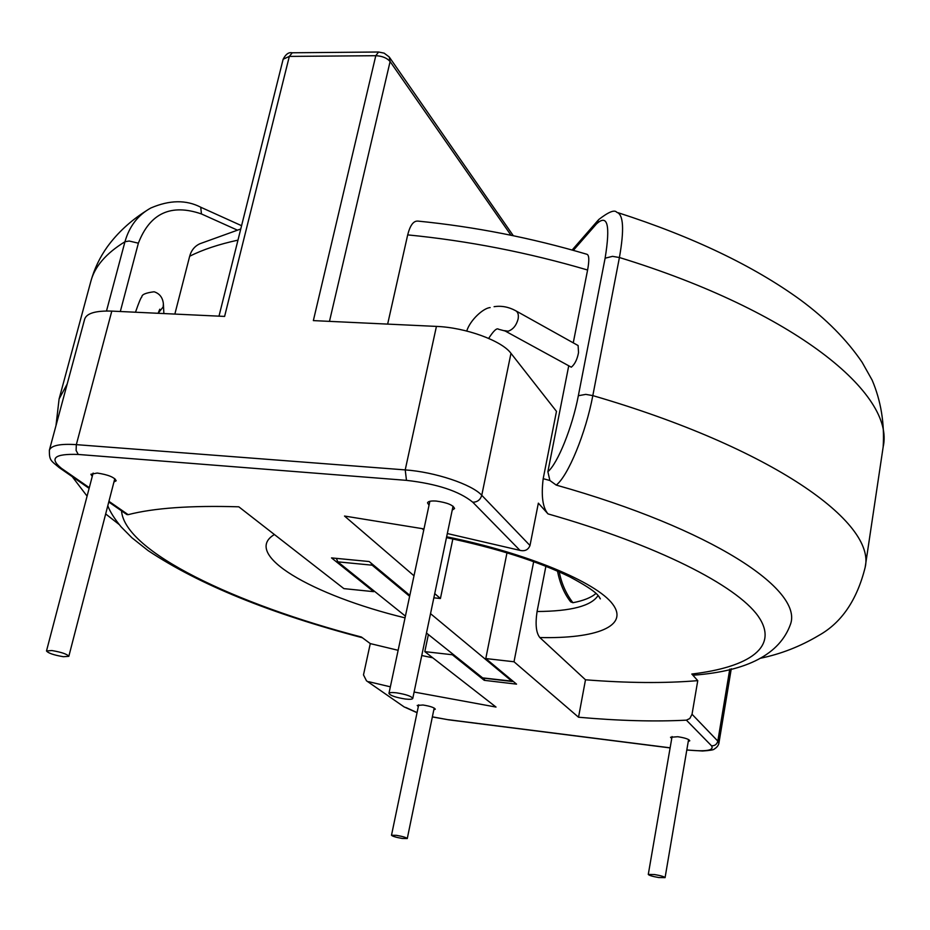 <?xml version="1.0" encoding="UTF-8"?>
<svg xmlns="http://www.w3.org/2000/svg" width="930" height="930" viewBox="0 0 930 930"><rect width="100%" height="100%" fill="white"/><g stroke="black" fill="none" stroke-linecap="round" stroke-linejoin="round"><path stroke-width="1.4" d="M429.032 505.223L427.521 502.851C428.102 501.305 431.009 500.712 436.24 501.061C447.167 502.584 453.282 505.095 454.561 508.571L452.224 510.128M92.256 476.404L90.884 474.277L97.208 473.045C108.182 474.719 114.506 477.299 116.18 480.775L113.948 481.973M418.326 706.579L417.21 705.44L422.999 705.01C430.218 706.172 434.322 707.579 435.298 709.195L433.822 709.811M671.739 738.49L670.53 737.269L677.796 736.723C684.968 737.839 688.979 739.199 689.793 740.78L688.258 741.501M658.8 877.548C652.581 876.467 649.07 875.432 648.28 874.433L654.522 874.537C660.777 875.618 664.287 876.653 665.078 877.641L658.8 877.548M516.127 310.98L578.111 345.553L578.53 352.598C577.239 359.422 574.821 364.293 571.311 367.187L571.043 367.036M405.236 699.011C395.715 697.465 390.286 695.605 388.949 693.408C389.368 692.501 391.867 692.304 396.436 692.815C406.003 694.361 411.455 696.233 412.769 698.418C412.339 699.337 409.828 699.534 405.236 699.011M396.447 835.338L391.495 835.256C392.437 836.291 396.041 837.36 402.295 838.465L407.27 838.546C406.329 837.512 402.725 836.442 396.447 835.338M51.882 650.547L46.5 650.954C48.209 653.162 53.835 655.092 63.391 656.72L68.82 656.324C67.134 654.115 61.485 652.186 51.882 650.547M387.647 324.105L407.689 234.883C410.118 225.269 413.536 220.689 417.942 221.119M436.426 326.407L313.352 320.606L375.79 55.707L289.323 56.405L224.607 316.421L111.798 311.108L76.33 444.645L405.213 469.906L436.426 326.407C465.639 327.488 501.816 340.694 510.977 353.33L556.477 411.374L543.19 478.671L549.886 480.508L556.221 485.088C712.368 528.972 803.253 589.864 790.477 624.321C779.747 654.104 747.534 671.053 693.838 675.157L691.827 674.041C749.568 667.17 779.677 646.862 758.113 616.102C736.362 585.447 657.463 545.096 548.003 513.895C542.678 507.629 541.074 495.888 543.19 478.671M568.742 365.781L547.875 471.696L549.886 480.508M573.252 342.845L587.597 270.014C589.388 260.249 589.155 255.006 586.9 254.274C531.135 237.801 474.823 226.746 417.954 221.096M240.754 228.989L199.962 243.718C194.754 246.09 191.324 250.263 189.674 256.25L174.852 314.084M545.887 566.265L537.075 611.51C571.078 611.289 591.41 605.953 598.083 595.479M595.99 593.421C591.317 597.548 583.645 600.652 572.938 602.721L570.695 601.85M409.828 595.363L369.175 561.534L331.533 557.907L373.639 591.666L343.879 588.62L238.812 506.815C190.824 505.385 153.938 508.001 128.154 514.662L126.91 514.581L108.764 501.991M422.069 528.566L423.731 530.1M423.987 528.926L344.519 516.045L414.001 575.786M434.728 593.607L440.425 598.502L433.845 597.827M452.852 538.958L440.425 598.502M373.837 590.771L373.639 591.666M120.319 311.503L138.372 243.183C149.928 213.203 170.957 203.461 201.45 213.947L237.022 229.966M201.45 213.947L200.741 207.227C186.198 199.694 169.574 199.938 150.858 207.983L150.811 208.006C137.966 215.074 129.351 226.316 124.957 241.742L106.497 311.004M547.875 471.696C557.651 463.651 572.392 427.184 578.344 395.727L605.116 258.191C610.51 225.002 607.604 213.598 596.409 224.002L598.688 219.585C608.615 211.877 614.637 209.448 616.753 212.296C623.484 214.353 624.379 229.431 619.415 257.517L592.817 395.61C585.842 432.996 568.044 476.148 556.221 485.088M559.221 571.869C561.511 583.563 566.091 593.851 572.938 602.721M482.81 678.04L426.475 633.028M482.275 677.842L513.116 681.295M405.41 616.125L337.811 561.848L336.334 558.372M371.012 563.069L372.163 565.184L337.811 561.848M512 681.33L430.532 613.661M409.63 596.304L372.163 565.184M446.632 536.784C526.508 552.932 596.502 582.226 612.707 604.175C629.285 626.239 596.142 638.863 539.83 637.538C536.099 632.9 535.18 624.228 537.075 611.51M686.817 749.929C706.126 751.835 714.368 750.463 711.543 745.813L686.41 720.157L689.804 718.518L692.036 714.252L717.821 741.094L718.867 743.442C718.344 745.616 716.774 747.522 714.135 749.138C713.729 749.882 709.869 750.51 702.545 751.01L686.805 750.033M121.528 510.849C124.62 551.548 235.232 604.14 361.41 637.027L370.279 643.595L363.491 674.889L366.467 680.783L403.585 706.533M529.995 545.515C528.217 549.863 524.892 551.478 519.986 550.374L472.789 502.223C477.381 502.13 480.38 499.829 481.763 495.295L529.995 545.515L538.354 503.153L548.003 513.895M472.789 502.223C459.211 491.156 437.112 483.867 406.491 480.357L78.248 454.456L76.109 450.457L76.33 444.645C60.125 443.598 51.138 445.47 49.36 450.236L84.688 319.037C86.746 313.236 95.778 310.597 111.798 311.108M506.99 552.804L485.786 658.556L516.545 684.143L484.251 680.33L484.658 678.261M447.318 533.541L519.986 550.374M432.752 657.812L421.755 655.522M398.133 650.303L370.279 643.595M428.381 634.562L424.812 651.628L496.016 707.067L414.106 692.036M390.356 686.817L368.664 681.69M539.83 637.538L585.493 679.795C627.518 683.108 664.938 683.399 697.756 680.644L692.036 714.252M697.756 680.644L691.827 674.041M585.493 679.795L578.53 717.228C618.624 720.808 654.581 721.785 686.41 720.157M485.786 658.556L514.011 661.765L578.53 717.228M424.812 651.628L452.34 654.755L484.251 680.33M452.515 653.941L452.34 654.755M533.681 561.639L514.011 661.765M494.097 306.691C501.351 305.563 508.489 306.877 515.511 310.632C517.987 311.957 518.847 314.77 518.103 319.06C516.313 325.512 512.988 329.557 508.117 331.208L504.502 330.65M158.147 313.212L163.134 307.005L163.389 303.854C162.738 297.705 159.751 293.706 154.403 291.869M605.116 258.191L612.51 256.355L619.415 257.517C795.045 311.387 895.16 394.297 883.175 446.865C884.593 423.103 880.931 400.865 872.154 380.138L862.11 362.27C846.684 339.648 826.073 318.816 800.265 299.774C753.37 265.771 692.641 236.743 618.066 212.703M578.344 395.727L585.784 394.378L592.817 395.61C772.609 447.923 876.107 522.683 865.167 567.347C857.018 600.048 841.557 622.751 818.784 635.446C800.23 646.513 780.619 654.139 759.961 658.347M138.372 243.183L129.165 241.021L124.957 241.742C106.078 253.332 94.709 266.538 90.849 281.337C94.337 268.805 99.847 257.273 107.369 246.741C117.413 232.988 130.165 221.142 145.638 211.203M587.597 270.014C528.101 252.53 468.139 240.812 407.689 234.883M237.975 240.138C218.69 244.323 202.589 249.693 189.674 256.25M510.989 235.244L390.1 61.543L329.476 321.362M390.1 61.543C386.985 57.974 382.218 56.021 375.79 55.707L378.58 52.01L384.148 53.15L389.217 56.963L390.1 61.543M378.312 52.01L292.276 52.778L289.323 56.405L283.139 59.241L218.992 316.154M67.204 383.962L59.102 398.947L55.986 425.615M596.409 224.002L573.357 250.356M405.038 617.869C312.317 595.351 241.126 554.303 274.408 534.529M711.543 745.813C714.856 745.895 716.949 744.314 717.821 741.094L729.771 669.135M432.38 716.844L448.841 719.855L670.112 747.918M448.527 719.715L670.135 747.813M405.759 707.451L417.07 712.578M78.248 454.456C54.556 453.608 48.976 458.246 61.508 468.383L58.718 467.267M61.508 468.383L89.303 487.68M108.938 501.317L128.154 514.662M406.491 480.357L405.213 469.906C434.845 471.928 472.01 484.379 481.763 495.295L510.977 353.33M466.732 331.022C470.278 319.746 483.635 307.935 490.156 307.586M571.311 367.187L505.13 330.999L498.561 329.255C496.887 327.697 493.598 330.743 488.68 338.392M158.123 313.294L159.762 309.225M672.076 736.548L648.28 874.433M388.949 693.408L429.869 501.293M418.686 704.824L391.495 835.256M46.5 650.954L93.128 473.079M283.139 59.241C285.731 54.231 288.672 52.08 291.985 52.778M389.554 57.439L513.302 235.72M154.02 291.788C145.731 292.845 141.674 294.578 141.837 296.972C141.035 297.228 138.919 302.308 135.489 312.224M68.82 656.324L114.809 478.648M163.424 304.598L163.878 313.561M434.182 708.056L407.27 838.546M241.579 225.699L200.985 207.344M119.087 524.45L105.671 513.941M87.083 496.132L72.226 476.648M90.849 281.337L59.102 398.947M412.769 698.418L453.05 506.199M688.584 739.559L665.078 877.641M572.136 250.019L598.118 220.236M883.175 446.865L865.167 567.347M570.683 601.861C564.394 593.945 560 583.703 557.489 571.101M482.647 678.028L512.349 681.516M446.458 537.621C496.841 548.247 537.935 561.313 569.741 576.832C600.675 593.387 598.292 596.572 600.35 598.885L599.129 596.711M362.386 637.748C270.63 613.637 199.218 584.598 148.137 550.63L131.897 537.749L121.144 526.903C114.367 518.603 109.914 511.535 107.799 505.711M366.467 680.783L404.108 706.905L417.047 712.706M432.357 716.925L448.841 719.855M89.117 488.366L59.381 467.732C50.685 460.443 49.29 460.548 49.36 450.236M731.271 668.763L718.867 743.442"/></g></svg>
